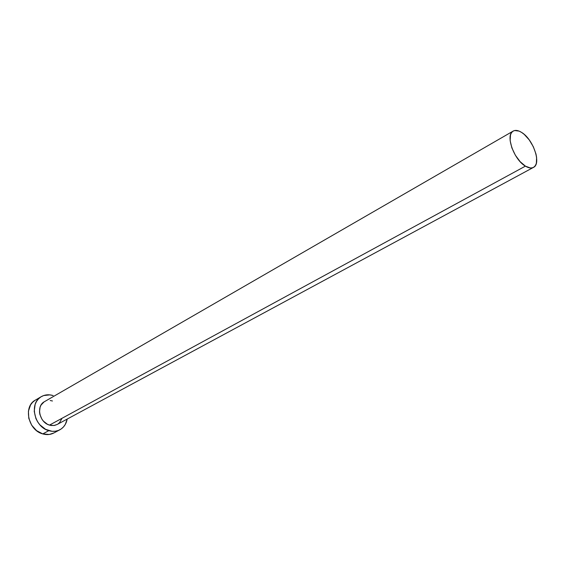 <?xml version="1.0" encoding="UTF-8"?>
<svg xmlns="http://www.w3.org/2000/svg" width="565" height="565" viewBox="0 0 565 565"><rect width="100%" height="100%" fill="white"/><g stroke="black" fill="none" stroke-linecap="round" stroke-linejoin="round"><path stroke-width="0.85" d="M57.206 424.463L53.965 425.509L49.494 425.106L525.401 166.138C513.726 159.591 505.124 134.618 513.19 131.08C515.457 129.865 518.275 130.324 521.65 132.443C533.24 139.258 541.651 163.843 533.473 167.395C531.319 168.497 528.628 168.073 525.401 166.138L49.494 425.106L51.217 425.494L54.593 425.41L57.157 424.485L533.431 167.417M41.287 396.651L35.383 400.112C23.031 406.355 28.144 430.304 42.771 433.913C46.74 435.043 50.398 434.746 53.76 433.016L59.834 429.788C56.472 431.519 52.799 431.815 48.816 430.664L42.771 433.913L48.816 430.664C34.126 426.999 28.942 402.88 41.323 396.63C44.918 394.61 48.858 394.257 53.131 395.578L49.897 394.879L43.639 395.557L40.85 396.92L38.441 398.904L36.506 401.44L35.122 404.441L34.225 411.334L35.899 418.51L37.643 421.85L39.903 424.845L45.603 429.344L52.093 431.307L55.321 431.229L58.365 430.459L61.112 429.012L63.457 426.963L65.314 424.393L67.179 419.082C66.253 423.983 63.803 427.557 59.834 429.788M513.168 131.094L44.43 401.687C35.87 405.96 39.402 422.549 49.494 425.106L47.298 424.195L43.399 421.109L41.852 419.053L39.861 414.336L39.501 411.85L40.108 407.125L41.047 405.063L44.021 401.941M50.236 400.514L52.46 400.988M61.755 418.778L59.565 422.606L57.948 424.004M34.917 400.394L32.509 402.379L30.574 404.9L28.412 411.207L28.787 418.333L31.661 425.184L36.584 430.657L42.771 433.913L49.254 434.464L53.823 432.981M521.65 132.443L519.115 131.108L514.616 130.529L512.822 131.313L511.431 132.789L510.492 134.901L510.146 140.713L511.862 147.868L515.372 155.234L520.139 161.661L525.401 166.138L530.337 167.975L532.435 167.805L534.179 166.929L535.507 165.368L536.369 163.2L536.602 157.388L535.966 153.97L533.332 146.745L529.221 139.88L524.242 134.399L521.65 132.443"/></g></svg>
